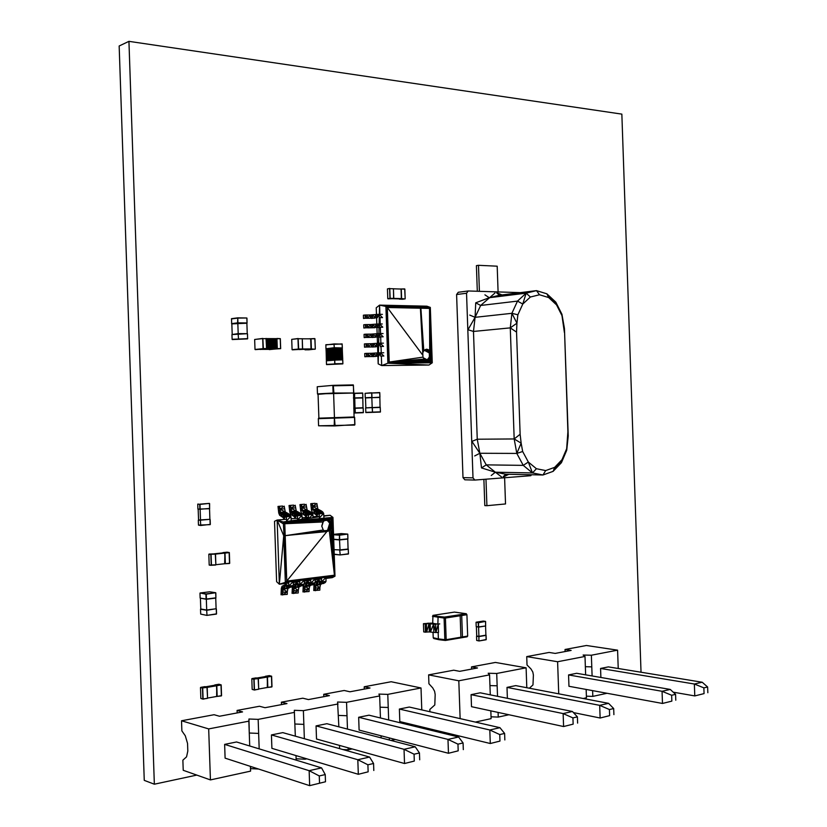 <?xml version="1.0" encoding="UTF-8"?>
<svg xmlns="http://www.w3.org/2000/svg" width="827" height="827" viewBox="0 0 827 827"><rect width="100%" height="100%" fill="white"/><g stroke="black" fill="none" stroke-linecap="round" stroke-linejoin="round"><path stroke-width="1.24" d="M154.349 784.203L144.26 780.368L119.16 45.992L128.94 41.35L154.349 784.203L196.795 775.095M641.028 672.227L621.852 114.126L128.94 41.35M318.55 418.183L354.411 416.963L318.333 418.679L354.535 417.439L354.783 424.592L334.687 425.936L318.581 425.802L354.69 425.068M335.049 425.44L334.232 425.46L334.397 417.738L335.049 425.44M354.659 417.428L354.907 424.582M354.08 416.973L353.584 393.021L333.105 393.063L317.475 393.879L333.612 393.538L334.449 417.728M353.791 392.546L353.305 384.906L333.271 385.33L317.227 386.747L333.271 385.33L333.922 393.032L333.105 393.063L332.857 385.827L353.429 385.372L353.584 393.021L333.922 393.032L317.723 394.355M333.612 393.538L353.243 393.042M318.064 394.334L318.891 418.173M317.227 386.747L317.475 393.879M318.581 425.802L318.333 418.679M380.368 412.073L365.865 412.58L365.617 407.938L380.203 407.194L380.451 411.836M365.617 407.938L372.171 407.463L372.481 412.125L372.326 407.69L380.255 407.432L380.399 411.846L365.761 412.353M380.058 407.204L379.862 397.436L371.83 397.663L371.654 392.763L365.1 393.332L379.686 392.556M365.358 397.963L371.85 397.663L365.255 397.735L371.974 397.425L371.819 392.99L379.738 392.794L379.893 397.208L371.83 397.663L372.191 407.463M371.85 397.663L379.727 397.446M365.493 397.963L365.834 407.701M379.944 397.208L379.789 392.794M365.1 393.332L365.255 397.735M363.301 412.694L353.935 413.035M353.77 408.321L363.187 408L363.342 412.456L353.925 412.797M353.77 408.093L355.114 408.28L355.269 412.756L354.948 408.042L363.136 407.773L363.394 412.456M353.253 393.27L362.619 393.001M353.263 393.497L354.597 393.435L354.421 397.921L353.418 397.973M363.001 407.773L362.795 397.921L354.607 398.149L354.597 393.435L362.671 393.228L362.826 397.684L354.752 397.911L354.979 408.042M354.607 398.149L362.65 397.932M362.877 397.684L362.722 393.228M206.109 593.92L215.702 592.721L209.655 591.801L200.093 592.98L206.109 593.92M200.093 592.98L205.923 594.189L206.088 599.048L200.144 598.086L199.979 593.259M215.826 592.949L215.899 597.838L206.44 599.037L206.274 594.179L215.702 592.721L215.878 598.066L206.295 599.286L200.144 598.086M216.436 614.089L206.843 615.391L200.692 614.089L200.527 609.261L206.822 610.285L216.105 608.724M206.336 599.286L206.698 610.006L200.641 608.982L206.657 610.026L216.25 608.755L216.447 613.861L206.843 615.391L200.692 614.089M206.998 615.143L206.657 610.026L206.998 615.143M216.374 608.982L216.54 613.81M206.698 610.006L216.105 608.755L215.733 598.086M200.423 598.334L200.785 608.982M314.942 338.75L315.304 349.046L308.822 349.811L305.029 349.821L311.386 348.973L310.735 338.739L309.753 338.843M304.781 349.552L315.066 349.221L311.386 348.973L311.035 338.801L314.839 338.812L315.304 349.046M298.351 349.066L297.989 338.688L291.724 339.359L292.076 349.676L298.351 349.066M292.076 349.676L302.382 349.242L292.324 349.842M302.62 349.066L302.258 338.698L302.506 348.984L298.65 348.994L298.154 338.522L291.724 339.359M298.299 338.75L302.155 338.76L298.299 338.75M302.258 338.812L310.683 338.843L311.035 348.953L299.064 349.563M302.61 348.973L311.035 348.953M314.694 338.584L308.399 338.832M333.539 534.469L339.359 534.935L347.702 534.087L341.272 533.58L333.539 534.356M333.55 534.728L339.525 535.183L339.349 539.711L333.705 539.225M347.805 534.314L347.909 538.842L339.68 539.7L339.525 535.183L347.702 534.087L347.878 539.07L339.535 539.938L333.715 539.442M348.394 554.018L340.052 554.948L334.232 554.369M339.535 539.938L340.042 550.193L348.27 549.283L348.425 553.79L340.052 554.948L334.222 554.162M340.197 554.721L339.711 550.203L340.197 554.721M348.332 549.252L339.907 549.934L348.219 549.035L348.487 553.759M348.084 549.035L347.743 539.08M339.907 549.934L334.067 549.655M231.694 323.895L231.519 318.674L237.607 317.857L246.849 317.992L247.025 323.212L231.694 323.895L246.88 323.223L247.242 333.674M231.415 318.922L237.773 318.095L237.587 322.861L231.57 323.636M246.963 318.25L247.046 322.954L237.938 322.85L237.773 318.095L246.849 317.992M247.562 338.894L232.242 339.556L247.562 338.894M247.511 333.922L247.583 338.636L232.118 339.297L231.953 334.573L247.387 333.674L247.666 338.656M231.953 334.573L238.145 333.612L238.476 338.605L238.145 333.612L247.387 333.674M237.825 323.119L238.186 333.612M231.839 323.895L232.201 334.315M426.35 623.806L429.048 623.682L428.128 623.124L426.35 623.806L426.639 632.045L425.181 623.94L426.35 623.806L423.445 623.692L423.724 631.921L425.46 632.19L425.181 623.94L423.445 623.692L431.115 623.113L438.238 624.147L438.527 632.417L435.932 632.521L435.643 624.271L433.586 624.158L433.834 632.417L429.337 631.921L429.048 623.682L433.586 624.158L435.932 632.521L433.834 632.417M439.747 623.92L433.586 624.158L430.464 631.983L430.174 623.744L431.115 623.113L429.048 623.682L426.639 632.045L429.337 631.921M426.639 632.045L425.46 632.19M432.707 623.207L432.945 615.371L454.385 612.094L466.263 613.717L466.924 614.709L466.263 613.717L460.949 614.533L459.398 614.781L460.163 615.764L445.422 618.058L446.177 639.684L462.458 636.945L461.704 615.526L460.163 615.764L460.908 637.203L460.215 637.968L445.381 640.47L438.92 639.705L438.382 638.899L433.214 637.731L433.028 632.314M433.214 637.731L433.751 638.527L438.92 639.705L444.843 639.674L444.089 618.048L432.469 616.332M444.843 639.674L446.177 639.684L445.381 640.47L444.843 639.674L438.382 638.899L438.155 632.438M437.855 624.034L438.114 616.404L432.945 615.371M460.949 614.533L461.704 615.526L466.924 614.709L467.668 636.066L467.069 636.811L460.215 637.968M437.628 617.376L444.564 617.076L438.114 616.404M444.564 617.076L445.422 618.058L444.089 618.048L444.564 617.076L459.398 614.781M467.668 636.066L462.458 636.945L461.755 637.71M181.526 720.772L181.868 730.882L185.31 735.813L187.553 743.473L187.812 751.061L186.561 756.839L182.87 760.178L183.222 770.288L210.43 779.913L208.683 728.918L181.526 720.772L214.069 714.714L219.475 716.244L242.559 711.913L237.08 710.424L259.482 706.258L265.022 707.705L286.979 703.591L281.387 702.185L302.785 698.195L308.44 699.57L329.425 695.631L323.719 694.298L344.197 690.483L349.945 691.785L370.02 688.023L364.231 686.761L364.304 689.087M380.069 707.199L388.235 707.488L387.78 694.38L421.015 687.971L391.171 681.737L364.231 686.761M380.441 717.97L379.676 695.941L378.911 694.091L387.78 694.38M358.66 717.278L369.018 715.19L458.623 737.002L447.976 739.4L358.66 717.278L359.104 730.096L448.461 753.273L447.976 739.4L457.962 744.145L463.079 742.966L458.623 737.002M323.719 694.298L323.802 696.685M338.863 726.83L337.571 702.02L346.544 702.33L379.676 695.941M316.059 725.899L326.892 723.708L415.226 746.781L404.031 749.303L316.059 725.899L316.514 739.007L404.527 763.517L404.031 749.303L414.069 754.203L419.454 752.973L415.226 746.781M281.387 702.185L281.469 704.625M295.332 736.154L294.298 710.31L303.385 710.651L338.067 703.963M271.432 734.924L282.782 732.629L369.586 757.056L357.812 759.713L271.432 734.924L271.897 748.342L358.318 774.299L357.812 759.713L367.901 764.789L373.566 763.497L369.586 757.056M249.713 745.995L248.855 721.165L208.683 728.918M319.522 783.169L319.274 775.943L309.143 770.681L309.66 785.65L325.487 781.773L309.66 785.65L225.099 758.142L224.634 744.383L236.543 741.974L321.558 767.88L309.143 770.681L224.634 744.383M248.855 721.165L248.958 719.004L258.158 719.376L294.505 712.367M210.43 779.913L250.571 771.136L250.416 766.371M250.591 766.433L250.571 771.136M249.34 735.286L248.958 719.004M249.444 733.022L258.644 733.425L258.158 719.376M250.664 768.624L258.593 769.038M259.182 748.88L258.644 733.425M237.08 710.424L237.163 712.926M296.159 760.147L296.004 755.589M294.908 724.007L303.86 724.38L303.385 710.651M296.118 758.772L305.06 759.217L305.029 758.297M304.357 738.697L303.86 724.38M305.06 759.217L306.817 758.835M339.618 748.621L339.504 745.416M338.47 715.417L347.009 715.737L346.544 702.33M342.874 749.541L348.188 749.789L348.115 747.815M347.474 729.083L347.009 715.737M352.126 748.931L348.188 749.789M381.133 737.88L381.061 735.792M389.362 740.02L389.29 737.922M395.296 739.483L390.944 740.434M388.669 719.966L388.235 707.488M399.379 709.049L409.272 707.044L499.963 727.688L489.811 729.983L399.379 709.049L399.813 721.578L490.287 743.514L489.811 729.983L499.735 734.562L504.615 733.446L499.963 727.688M422.411 728.184L422.38 727.047M421.78 709.886L421.015 687.971M319.274 775.943L325.238 774.579L321.558 767.88M325.487 781.773L325.238 774.579M368.139 771.829L358.318 774.299L368.139 771.829L367.901 764.789M373.804 770.506L373.566 763.497M414.306 761.067L404.527 763.517L414.306 761.067L414.069 754.203M419.692 759.806L419.454 752.973M458.189 750.833L448.461 753.273L458.189 750.833L457.962 744.145M463.316 749.634L463.079 742.966M499.973 741.085L490.287 743.514L499.973 741.085L499.735 734.562M504.842 739.948L504.615 733.446M558.732 693.822L557.605 661.734L526.727 656.607L549.118 652.441L555.196 653.413L571.137 650.425L565.037 649.474L565.11 651.552M585.351 666.696L591.781 666.862L591.367 655.222L617.583 650.167L586.415 645.494L565.037 649.474M585.64 674.842L584.999 656.452L583.118 655.036L591.367 655.222M526.727 656.607L527.016 664.98L530.913 668.867L532.815 672.01L533.394 675.08L532.981 684.932L529.373 688.219M568.562 674.935L576.677 673.292L670.263 689.439L662.055 691.289L568.562 674.935L568.955 686.286L662.489 703.457L662.055 691.289L671.638 695.259L675.576 694.36L670.263 689.439M557.605 661.734L584.999 656.452M583.19 698.495L586.446 697.781L586.157 689.439M586.395 696.179L592.814 696.386L592.618 690.628M592.101 675.948L591.781 666.862M600.567 668.454L608.383 666.882L702.226 682.244L694.36 684.012L600.567 668.454L600.888 677.468M592.814 696.386L607.039 693.274M618.234 668.495L617.583 650.167M671.844 701.12L662.489 703.457L671.844 701.12L671.638 695.259M675.783 700.2L675.576 694.36M673.209 692.168L694.783 695.921L694.36 684.012L703.86 687.868L707.633 687.01L702.226 682.244M704.066 693.605L694.783 695.921L704.066 693.605L703.86 687.868M707.84 692.726L707.633 687.01M460.132 718.622L458.809 680.797L428.624 674.873L453.713 670.201L459.667 671.328L477.499 667.978L471.514 666.893L471.597 669.084M489.946 685.583L497.151 685.8L496.717 673.478L526.106 667.813L495.414 662.437L471.514 666.893M490.277 694.845L489.574 674.863L488.178 673.25L496.717 673.478M428.624 674.873L428.924 683.753L432.738 687.919L434.599 691.279L435.178 694.546L434.806 704.955L429.823 709.442L429.906 711.737M471.08 694.659L480.208 692.809L572.429 711.489L563.135 713.577L471.08 694.659L471.504 706.682L563.59 726.54L563.135 713.577L572.925 717.898L577.401 716.875L572.429 711.489M458.809 680.797L489.574 674.863M475.349 722.085L491.104 718.642L490.835 710.848M491.042 716.802L498.247 717.081L498.081 712.419M497.523 696.313L497.151 685.8M507.003 687.392L515.759 685.614L608.579 703.343L599.689 705.348L507.003 687.392L507.385 698.319M498.247 717.081L508.894 714.745M526.799 687.723L526.106 667.813M573.152 724.142L563.59 726.54L573.152 724.142L572.925 717.898M577.618 723.108L577.401 716.875M573.431 712.585L600.133 718.012L599.689 705.348L609.416 709.535L613.686 708.553L608.579 703.343M609.633 715.634L600.133 718.012L609.633 715.634L609.416 709.535M613.903 714.642L613.686 708.553M325.931 348.498L325.89 344.725L342.13 343.929L342.275 347.95L334.129 347.722L326.169 348.746M325.817 344.962L334.18 343.918L342.223 344.166M334.325 347.971L334.346 348.549L325.972 349.335L326.179 348.736L334.325 347.971L334.005 344.156L334.315 347.96L326.024 348.746M342.13 343.929L342.337 347.702M342.823 363.88L326.572 364.614L342.823 363.88M342.533 359.848L342.74 359.249L334.718 359.3L334.873 363.952L326.489 364.376L326.365 360.83L334.914 360.127L342.688 359.848L342.895 363.642L334.677 363.725L334.728 359.9L342.688 359.848M342.74 359.249L342.161 349.149L334.366 349.159L334.346 348.549L342.368 348.539L342.12 347.96M342.161 349.149L342.368 348.539M342.409 349.728L334.387 349.749L334.718 359.3L326.345 360.003L326.582 360.582M342.202 350.338L326.262 351.103L326.345 360.003M342.45 350.917L326.055 351.713M342.244 351.527L326.303 352.292M342.492 352.116L326.096 352.891M342.285 352.715L326.345 353.48M342.533 353.305L326.138 354.08M342.326 353.904L326.376 354.659M342.574 354.494L326.179 355.269M342.368 355.093L326.417 355.848M342.616 355.682L326.22 356.447M342.409 356.282L326.458 357.026M342.657 356.871L326.262 357.636M342.45 357.471L326.5 358.215M342.698 358.06L326.303 358.815M342.492 358.66L326.541 359.404M326.365 360.83L334.728 359.9M325.972 349.335L326.22 349.924L334.366 349.159L334.387 349.749L326.014 350.524L326.262 351.103M326.22 349.924L326.014 350.524M342.885 363.632L342.771 360.086M269.313 349.604L277.303 348.818L276.942 338.491L280.322 338.656L280.673 348.643L269.054 349.449L277.138 348.643L276.518 338.677M280.673 348.643L277.138 348.643L280.58 348.56L280.239 338.719L275.412 338.656M263.038 348.663L262.686 338.594L254.654 339.483L255.005 349.47L263.038 348.663M255.005 349.47L266.366 348.829L255.274 349.625M266.625 348.58L267.193 348.694L266.842 338.563L266.191 338.656L266.532 348.58L263.368 348.58L262.841 338.429L254.654 339.483M263.017 338.646L266.191 338.656L263.017 338.646M275.505 338.688L276.725 338.75L277.055 348.549L268.268 349.407M275.67 338.75L276.301 338.605L276.652 348.684L276.011 348.549L275.67 338.75L266.284 338.698M266.459 348.767L275.608 348.684L275.257 338.594L274.461 338.688M274.967 348.56L274.626 338.739M266.18 349.407L274.554 348.684L274.213 338.594L273.417 338.677M273.913 348.56L273.582 338.739M265.136 349.418L273.51 348.684L273.158 338.584L272.362 338.677M272.869 348.56L272.528 338.739M264.092 349.418L272.455 348.684L272.114 338.584L271.318 338.667M271.814 348.56L271.483 338.729M263.038 349.418L271.411 348.684L271.06 338.584L270.264 338.667M270.77 348.56L270.429 338.729M261.994 349.418L270.357 348.684L270.005 338.574L269.209 338.667M269.716 348.56L269.375 338.719M260.939 349.418L269.302 348.694L268.951 338.574L268.155 338.656M268.661 348.56L268.32 338.719M260.009 349.459L268.248 348.694L267.896 338.563L267.1 338.656M267.607 348.56L267.266 338.719M266.015 338.439L266.625 348.653M267.224 349.407L276.011 348.549M199.886 504.15L209.458 503.385L199.886 504.15M197.891 504.025L199.72 504.408L199.886 509.246L197.911 509.112L197.746 504.294M209.603 503.633L209.593 508.46L200.155 509.225L199.989 504.398L209.458 503.385L209.634 508.698L197.911 509.112M210.182 524.649L198.459 525.104L198.294 520.286L209.893 519.325M200.144 509.484L200.506 520.162L198.439 520.007L210.006 519.335L210.141 524.401L200.62 525.507L198.459 525.104M200.703 525.248L200.434 520.162L200.703 525.248M210.151 519.573L210.316 524.38M200.506 520.162L209.893 519.335L209.531 508.708M198.18 509.36L198.552 520.007M211.216 565.337L210.844 554.493L208.828 554.266L209.2 565.089L211.216 565.337M209.2 565.089L215.868 564.82L215.496 553.997M215.64 565.027L211.464 565.244L211.04 554.286L209.066 554.059L215.258 553.842L211.04 554.286L215.309 554.1L215.868 564.82M224.644 563.745L224.944 552.829L222.949 552.612L227.094 552.178L229.337 552.55L229.71 563.29M229.337 552.55L215.506 554.1M229.151 552.643L229.524 563.249L225.368 563.704L224.996 553.087L229.151 552.643M215.868 564.707L225.099 563.694L224.737 553.129M222.742 552.912L214.586 553.77M224.096 563.797L229.482 563.487M404.848 289.068L405.178 298.795L402.842 299.24L399.42 299.147L401.612 298.63L401.054 288.943L400.485 289.026M393.435 288.799L401.043 289.047L401.374 298.599L399.224 298.981L404.992 298.95L401.612 298.63L401.271 289.016L404.703 289.13L405.178 298.795M389.941 298.392L389.6 288.582L387.439 288.892L387.77 298.681L389.941 298.392M387.77 298.681L393.58 298.65L387.977 298.847M393.776 298.495L393.435 288.706L393.621 298.413L390.158 298.32L389.765 288.427L387.439 288.892M389.817 288.654L393.29 288.757L389.817 288.654M393.776 298.402L401.374 298.599M393.063 298.723L399.234 298.888M404.641 288.902L399.73 289.005M254.24 689.904L253.868 679.267L251.811 678.781L252.173 689.398L254.24 689.904M252.173 689.398L254.447 690.049L258.706 689.118L258.344 678.502M258.489 689.325L254.478 689.811L254.065 679.05L252.028 678.574L256.07 677.882L258.107 678.357L254.065 679.05L258.158 678.616L258.706 689.118M267.317 687.475L267.41 676.765L265.364 676.29L269.344 675.607L271.628 676.217L271.99 686.761M271.628 676.217L267.462 677.024L265.147 676.496L267.204 677.075L258.344 678.595M271.452 676.331L271.804 686.73L267.824 687.444L267.462 677.024L271.452 676.331M258.706 689.005L267.555 687.433L267.204 677.075M265.167 676.61L256.773 678.047M267.111 687.516L271.773 686.968M202.853 699.011L202.481 688.095L200.475 687.578L200.847 698.474L202.853 699.011M200.847 698.474L203.08 699.156L207.567 698.184L207.195 687.289M207.339 698.401L203.111 698.908L202.687 687.868L200.713 687.361L204.962 686.637L206.946 687.144L202.687 687.868L206.998 687.402L207.567 698.184M216.653 696.458L216.746 685.459L214.751 684.952L218.948 684.239L221.181 684.88L221.553 695.703M221.181 684.88L216.798 685.728L214.524 685.283M220.995 685.004L221.367 695.672L217.16 696.417L216.798 685.728L220.995 685.004M205.644 686.803L214.544 685.283L216.529 685.779L207.195 687.382M207.556 698.071L216.891 696.417L216.529 685.779M216.467 696.489L221.326 695.921M486.142 639.747L479.029 640.966L476.683 640.418L476.538 636.252L478.957 636.573L485.894 635.146M485.573 625.987L485.894 635.167L478.916 636.345L476.631 636.015L478.864 636.356L478.895 640.77L478.957 636.573L485.976 635.384L486.121 639.54L479.029 640.966L476.683 640.418M478.388 622.524L485.501 621.387L483.257 621.067L476.145 622.204L478.388 622.524M476.145 622.204L478.264 622.762L478.409 626.938L476.197 626.608L478.544 627.135L485.656 625.977L478.616 626.918L478.471 622.741L485.501 621.387L485.635 625.77L485.604 621.584M478.595 627.135L478.916 636.345M476.393 626.825L476.724 636.004M486.09 635.353L486.235 639.509M476.052 622.442L476.197 626.608M363.404 315.201L363.508 318.457L365.203 318.25L365.089 315.004L363.404 315.201M367.271 315.015L367.384 318.271L365.089 315.004L370.351 314.973L367.384 318.271L370.465 318.219L370.351 314.973L375.324 314.549L375.406 317.816L377.37 317.671L377.257 314.415L375.324 314.549L377.37 317.671L379.19 314.332L379.304 317.589L382.508 317.63L379.19 314.332L377.257 314.415M376.554 317.723L371.561 318.395M376.337 317.744L370.465 318.219L372.429 314.829L375.406 317.816L372.543 318.075L372.429 314.829M380.017 317.785L379.273 317.981M382.394 314.374L379.19 314.332M367.384 318.271L365.203 318.25M430.722 318.995L430.619 316.121M364.397 343.939L364.511 347.195L366.206 347.04L366.092 343.784L364.397 343.939M368.273 343.774L368.387 347.02L366.092 343.784L371.354 343.712L368.387 347.02L371.468 346.958L371.354 343.712L376.326 343.36L376.409 346.627L378.373 346.503L378.259 343.246L376.326 343.36L378.373 346.503L380.193 343.164L380.306 346.43L383.511 346.42L380.193 343.164L378.259 343.246M377.774 346.534L372.553 347.061M376.926 346.596L371.468 346.958L373.432 343.587L376.409 346.627L373.546 346.833L373.432 343.587M381.02 346.554L380.43 346.699M383.397 343.164L380.193 343.164M368.387 347.02L366.206 347.04M431.694 346.751L431.591 343.877M364.728 353.522L364.841 356.768L366.537 356.633L366.423 353.377L364.728 353.522M368.604 353.356L368.718 356.602L366.423 353.377L371.685 353.284L368.718 356.602L371.799 356.53L371.685 353.284L376.657 352.964L376.74 356.23L378.704 356.106L378.59 352.86L376.657 352.964L378.704 356.106L380.534 352.778L380.637 356.034L383.842 356.013L380.534 352.778L378.59 352.86M378.187 356.137L372.884 356.623M377.102 356.21L371.799 356.53L373.763 353.17L376.74 356.23L373.876 356.416L373.763 353.17M381.35 356.148L380.761 356.272M383.728 352.757L380.534 352.778M368.718 356.602L366.537 356.633M432.014 356.003L431.921 353.129M363.735 324.784L363.849 328.03L365.534 327.843L365.42 324.597L363.735 324.784M367.601 324.597L367.715 327.854L365.42 324.597L370.692 324.546L367.715 327.854L370.796 327.802L370.692 324.546L375.654 324.153L375.737 327.42L377.701 327.275L377.588 324.029L375.654 324.153L377.701 327.275L379.531 323.946L379.634 327.203L382.736 327.223M376.957 327.327L365.534 327.843M376.543 327.358L367.715 327.854M380.348 327.378L377.846 327.533L379.758 327.554M382.27 323.967L377.588 324.029M372.884 327.657L372.77 324.411L375.737 327.42L372.884 327.657M431.043 328.247L430.95 325.373M364.066 334.356L364.18 337.612L365.865 337.437L365.751 334.191L364.066 334.356M367.932 334.18L368.046 337.437L365.751 334.191L371.023 334.129L368.046 337.437L371.137 337.375L371.023 334.129L375.996 333.757L376.078 337.013L378.042 336.889L377.929 333.632L375.996 333.757L378.042 336.889L379.862 333.55L379.975 336.816L383.17 336.816L379.862 333.55L377.929 333.632M377.36 336.93L372.222 337.509M376.74 336.971L371.137 337.375L373.101 333.994L376.078 337.013L373.215 337.251L373.101 333.994M380.678 336.961L378.177 337.106L380.1 337.127M383.066 333.56L379.862 333.55M368.046 337.437L365.865 337.437M431.374 337.499L431.27 334.625M423.786 350.751L422.824 352.715L420.891 308.223L387.325 307.499L389.217 362.05L431.87 361.668L430.009 308.419L420.891 308.223L423.786 350.751L426.691 349.19L425.14 349.676M428.934 365.048L381.681 365.555L387.884 363.208L428.934 365.048L432.263 362.795L387.884 363.208L385.909 306.435L379.572 305.122L426.877 306.186L430.319 307.406L431.87 361.668L430.939 357.088L429.523 308.409L429.699 350.741L428.272 349.676L426.939 350.11L428.262 351.113L429.699 350.741L430.795 352.684L428.531 358.877L429.988 359.052L430.939 357.088L429.43 357.047L427.228 359.838L425.864 360.2M426.691 349.19L428.272 349.676L430.939 357.088L427.228 359.838L428.582 360.065L425.957 360.231M424.075 359.094L425.45 360.096L389.217 362.05L422.979 357.14L424.075 359.094L389.217 362.05L426.99 360.51L429.988 359.052L432.263 362.795L430.319 307.406L429.523 308.409L431.136 354.886L429.72 354.99M425.45 360.096L431.87 361.668L387.884 363.208L387.325 307.499L385.909 306.435L420.364 307.189L422.979 357.14M428.531 358.877L428.582 360.065L431.87 361.668L431.136 354.886L430.319 307.406L387.325 307.499L422.504 354.814L422.824 352.715M424.975 349.821L426.939 350.11L424.592 350.121M428.262 351.113L430.795 352.684L429.285 352.933L426.939 350.11M387.884 363.208L389.217 362.05M429.523 308.409L426.877 306.186L420.364 307.189L379.572 305.122L376.233 307.809L376.471 314.477M379.355 314.332L379.572 305.122L379.893 314.343M380.007 317.599L380.234 323.946M380.348 327.203L380.565 333.55M380.678 336.816L380.896 343.164M381.009 346.42L381.237 352.778M381.35 356.034L381.681 365.555L378.187 363.87L377.918 356.334M376.595 318.013L376.802 324.081M376.926 327.595L377.133 333.684M377.257 337.168L377.474 343.298M377.588 346.751L377.805 352.902M287.3 591.77L287.889 588.783L284.54 588.545L289.13 587.956L283.31 589.372L287.3 591.77L282.669 594.985L282.72 592.359L287.3 591.77L287.248 594.386L281.046 594.778L281.335 588.328L282.059 586.24L285.946 584.348L288.726 586.074L293.327 585.495L293.296 581.453L286.773 588.111L292.52 586.788L287.941 587.366L285.946 584.348L286.773 588.111L292.52 586.788L288.726 586.074L288.695 582.022M285.863 583.417L284.54 588.545L283.31 589.372L282.059 586.24M293.327 585.495L292.52 586.788M283.31 589.372L281.335 588.328L282.72 592.359L284.043 585.258L284.54 588.545L286.773 588.111M289.13 587.956L284.54 588.545M282.596 506.041L278.006 506.424L282.596 506.041M284.447 508.801L279.857 509.194L284.209 506.165L285.253 511.934L288.83 513.898L284.209 514.301L283.651 517.919L285.47 515.293L290.06 514.89L288.83 513.898L285.47 515.293L281.955 513.412L280.653 512.327L285.253 511.934L279.857 509.194L280.653 512.327L278.74 512.998L279.619 515.231L280.653 512.327L281.687 516.617L279.619 515.231M291.197 520.4L290.949 516.337L286.349 516.751L285.47 515.293L283.909 516.555L281.687 516.617L281.955 513.412L286.555 513.009L284.209 514.301M285.47 515.293L290.949 516.337L286.597 520.824L286.349 516.751L283.651 517.919L281.687 516.617M285.088 519.346L283.651 517.919L283.63 519.47M290.949 516.337L290.06 514.89M279.857 509.194L278.74 512.998L278.006 506.424L279.857 509.194L279.619 506.548M283.909 516.555L281.955 513.412L285.253 511.934M319.884 587.573L315.397 590.716L315.449 588.142L319.884 587.573L319.822 590.147L313.753 590.519L314.043 584.244L315.449 588.142L316.048 585.196L319.884 587.573L320.483 584.637L316.048 585.196L316.803 581.164L318.736 580.254L321.558 581.939L326.003 581.381L325.972 577.504M325.176 582.653L319.563 583.945L325.176 582.653L321.558 581.939L320.752 583.211L318.736 580.254L319.563 583.945L325.176 582.653L326.003 581.381M315.232 581.908L316.803 581.164L317.31 584.379L316.048 585.196L314.095 584.213M321.527 578.145L321.558 581.939L325.869 577.525M318.653 579.345L317.31 584.379L319.563 583.945M321.734 583.821L320.483 584.637L317.31 584.379L323.977 583.386L317.31 584.379M315.19 503.312L310.756 503.684L315.19 503.312M317.072 506.031L312.637 506.403L316.834 503.436L317.878 509.101L321.507 511.024L317.041 511.406L316.472 514.973L318.323 512.378L322.757 511.985L321.507 511.024L318.323 512.378L314.767 510.548L313.443 509.484L317.878 509.101L312.637 506.403L313.443 509.484L311.5 510.145L312.379 512.337L314.477 513.691L314.767 510.548L319.201 510.156L317.041 511.406M323.905 517.402L323.657 513.412L319.212 513.815L318.323 512.378L316.731 513.619L314.477 513.691L313.443 509.484M318.323 512.378L323.657 513.412L319.46 517.816L319.212 513.815L316.472 514.973L314.477 513.691M317.94 516.358L316.472 514.973L316.452 516.493M323.657 513.412L322.757 511.985M312.637 506.403L311.5 510.145L310.756 503.684L312.637 506.403L312.399 503.808M316.731 513.619L314.767 510.548L317.878 509.101M309.143 588.958L304.605 592.122L304.667 589.537L309.143 588.958L309.091 591.543L302.971 591.925L303.271 585.557L304.667 589.537L305.256 586.57L309.143 588.958L309.743 586.002L305.256 586.57L306 582.508L307.923 581.608L310.745 583.304L315.232 582.746L315.211 579.055M314.415 584.017L308.76 585.32L314.415 584.017L310.745 583.304L309.939 584.575L307.923 581.608L308.76 585.32L314.415 584.017L315.232 582.746M304.336 583.314L306 582.508L306.507 585.754L305.256 586.57L303.271 585.557M310.714 579.706L310.745 583.304L314.849 579.107M307.851 580.678L306.507 585.754L308.76 585.32M310.993 585.185L309.743 586.002L306.507 585.754L313.226 584.751L306.507 585.754M304.45 504.212L299.963 504.594L304.45 504.212M306.321 506.941L301.834 507.323L306.083 504.336L307.127 510.032L310.745 511.975L306.217 512.358L305.659 515.945L307.499 513.34L311.986 512.947L310.745 511.975L307.499 513.34L303.954 511.489L302.641 510.424L307.127 510.032L301.834 507.323L302.641 510.424L300.708 511.086L301.586 513.288L303.674 514.652L303.954 511.489L308.44 511.096L306.217 512.358M313.082 517.692L312.885 514.373L308.388 514.776L307.499 513.34L305.918 514.59L303.674 514.652L302.641 510.424M308.605 518.333L308.388 514.776L305.659 515.945L303.674 514.652M307.117 517.34L305.659 515.945L305.639 517.475M307.499 513.34L312.885 514.373L311.986 512.947M301.834 507.323L300.708 511.086L299.963 504.594L301.834 507.323L301.597 504.708M305.918 514.59L303.954 511.489L307.127 510.032M298.289 590.354L298.878 587.387L295.59 587.139L300.118 586.56L294.34 587.966L298.289 590.354L293.699 593.548L293.761 590.943L298.289 590.354L298.227 592.959L292.076 593.341L292.386 586.87M304.346 584.11L303.53 585.392L297.823 586.705L303.53 585.392L299.798 584.679L304.346 584.11L304.315 580.626M293.327 584.741L296.996 582.973L299.798 584.679L299.002 585.961L296.996 582.973L297.823 586.705L303.53 585.392M299.777 581.278L299.798 584.679L303.705 580.719M296.924 582.043L295.59 587.139L294.34 587.966L293.327 585.444M294.34 587.966L292.365 586.932L293.761 590.943L295.084 583.883L295.59 587.139L297.823 586.705M300.118 586.56L295.59 587.139M293.585 505.121L289.047 505.504L293.585 505.121M295.446 507.871L290.908 508.254L295.208 505.245L296.252 510.972L299.85 512.926L295.28 513.319L294.712 516.927L296.552 514.311L301.08 513.908L299.85 512.926L296.552 514.311L293.016 512.451L291.714 511.365L296.252 510.972L290.908 508.254L291.714 511.365L289.791 512.037L290.659 514.249L291.714 511.365L292.748 515.635L290.659 514.249M302.217 519.253L301.979 515.355L297.431 515.759L296.552 514.311L294.981 515.562L292.748 515.635L293.016 512.451L297.565 512.047L295.28 513.319M296.552 514.311L301.979 515.355L297.679 519.811L297.431 515.759L294.712 516.927L292.748 515.635M296.169 518.333L294.712 516.927L294.701 518.467M301.979 515.355L301.08 513.908M290.908 508.254L289.791 512.037L289.047 505.504L290.908 508.254L290.67 505.628M294.981 515.562L293.016 512.451L296.252 510.972M323.254 529.993L325.021 531.213L285.191 535.679L286.762 581.081L334.449 575.199L332.495 518.632L284.757 523.057L285.191 535.679L323.254 529.993L321.744 526.106L322.975 521.961L324.649 520.41L284.777 523.739L322.975 521.961M323.812 515.831L330.087 515.262L332.95 517.382L334.987 576.202L330.552 529.28L331.369 527.378L329.859 527.171L329.094 528.949L330.552 529.28L328.888 530.831L327.533 530.407L325.652 531.089L326.872 531.565L328.888 530.831L324.535 530.882M325.983 578.424L332.247 577.649L334.987 576.202L285.346 582.353L283.723 535.741L326.872 531.565L325.652 531.089M331.668 525.279L334.449 575.199L331.668 525.279L332.495 518.632L334.987 576.202L286.762 581.081L285.346 582.353L279.35 584.224L277.138 520.059L283.258 521.961L332.495 518.632L330.273 521.279L328.515 520.049L327.192 520.317L328.836 521.475L330.273 521.279L331.224 523.14L329.725 523.212L330.138 525.217L331.668 525.279L331.224 523.14L329.859 527.171L329.725 523.212L328.836 521.475L331.224 523.14L332.95 517.382L283.258 521.961L319.398 516.792M328.836 521.475L328.515 520.049L326.572 519.852L332.495 518.632L328.515 520.049L326.014 520.018M325.786 520.08L327.192 520.317L329.725 523.212L327.533 530.407L324.308 530.727M326.872 531.565L286.762 581.081L283.258 521.961L284.757 523.057L324.649 520.41M330.138 525.217L331.369 527.378L327.533 530.407M279.35 584.224L283.723 535.741L277.138 520.059L274.523 521.289L276.611 581.681L279.35 584.224L288.706 583.066M293.306 582.487L299.777 581.691M304.326 581.123L310.725 580.327M315.211 579.768L321.538 578.983M326.572 519.852L283.31 523.791L277.138 520.059L286.493 519.211M291.104 518.798L297.575 518.209M302.134 517.795L308.533 517.216M313.03 516.803L319.367 516.234M474.832 480.063L464.826 479.805L462.996 477.624L473.003 477.872L474.832 480.063L530.82 475.701L531.441 474.76M462.996 477.624L456.597 294.526L466.542 293.244L468.216 290.97L458.272 292.272L456.597 294.526M473.003 477.872L466.542 293.244M520.41 292.634L468.216 290.97M485.976 479.195L486.907 505.69L484.808 505.597L483.888 479.36M504.604 477.748L505.524 503.953L486.907 505.69M479.402 291.321L478.492 265.312L476.414 265.632L477.303 291.259M498.092 291.921L497.192 266.191L478.492 265.312M508.781 474.274L504.129 476.631M501.565 476.931L495.363 472.207L491.238 475.494M503.167 476.745L505.773 474.212L495.363 472.207L481.49 467.927L479.846 453.268L474.688 455.946M481.49 467.927L486.235 464.867L479.846 453.268L471.917 441.391L477.251 439.22L473.478 331.451L475.091 317.32L469.757 315.087M564.396 332.506L561.978 315.625L564.448 328.464L567.891 431.766L566.66 448.73L561.988 459.698L553.129 471.359L554.638 467.379L545.675 470.573L536.423 468.723L532.464 472.93L495.363 472.207L486.235 464.867L523.253 465.374L516.813 453.423L514.177 438.951L477.251 439.22L479.846 453.268L516.813 453.423L522.664 451.501L521.155 443.169L514.177 438.951L510.28 327.874L511.892 313.309L517.495 301.111L526.148 293.161L536.485 290.628L546.885 293.823L555.806 302.134L561.947 314.291L564.448 328.464L568.232 435.963L566.733 450.229L561.45 462.644L553.129 471.359L542.967 474.998L532.464 472.93L523.253 465.374L528.329 462.035L522.664 451.501M510.28 327.874L516.544 332.103L516.937 323.181L510.28 327.874L473.478 331.451L468.01 329.735L475.091 317.32L475.721 302.816L489.253 297.72L484.911 294.825M475.721 302.816L480.652 305.463L494.991 293.006M511.892 313.309L517.867 314.798L516.937 323.181L511.892 313.309L475.091 317.32L480.652 305.463L517.495 301.111L522.788 304.036L530.396 297.017L539.493 294.763L536.485 290.628L499.508 295.239L496.727 292.996M497.472 292.985L501.989 294.929M517.867 314.798L522.788 304.036L526.148 293.161L489.253 297.72L499.508 295.239M505.773 474.212L542.967 474.998L545.675 470.573M566.66 448.73L568.232 435.963L567.891 431.766M554.638 467.379L561.988 459.698L561.45 462.644M536.423 468.723L528.329 462.035L532.464 472.93M514.177 438.951L520.131 434.278L516.544 332.103M516.813 453.423L521.155 443.169L520.131 434.278M526.148 293.161L530.396 297.017M561.978 315.625L556.55 304.894L546.885 293.823L548.673 297.555L556.55 304.894L555.806 302.134M539.493 294.763L548.673 297.555M430.464 631.983L429.048 623.682M435.932 632.521L438.238 624.147M430.174 623.744L433.369 623.248L433.586 624.158M374.61 318.157L370.465 318.219M375.613 346.875L371.468 346.958M375.944 356.437L371.799 356.53M374.951 327.73L370.796 327.802L372.77 324.411M379.531 323.946L382.715 327.099M375.282 337.302L371.137 337.375M425.45 349.666L428.272 349.676M424.354 350.307L429.285 352.933L429.43 357.047M423.352 357.812L427.228 359.838L425.119 359.848M379.273 317.837L379.128 323.957M379.045 327.544L378.9 333.591M378.818 337.116L378.673 343.226M378.59 346.699L378.446 352.871M378.363 356.303L378.187 363.87M282.72 592.359L281.046 594.778M315.449 588.142L313.753 590.519M304.667 589.537L302.971 591.925M312.885 514.373L309.164 518.25M293.761 590.943L292.076 593.341M329.094 528.949L334.449 575.199M321.806 526.365L323.243 521.713M327.192 520.317L324.463 520.576M323.833 516.151L330.087 515.262M283.258 521.961L284.777 523.739"/></g></svg>
